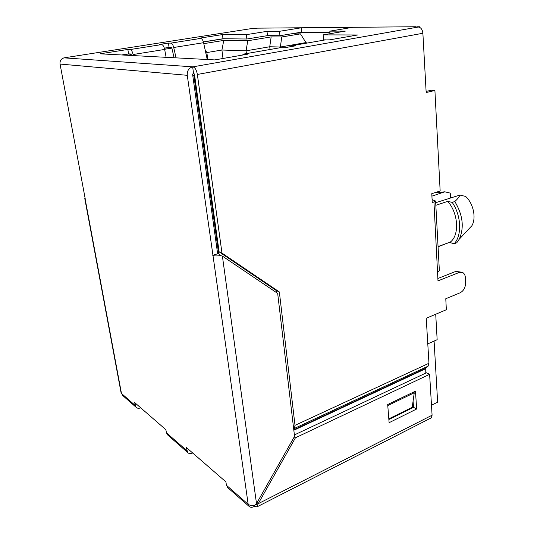 <?xml version="1.0" encoding="UTF-8"?>
<svg xmlns="http://www.w3.org/2000/svg" width="534" height="534" viewBox="0 0 534 534"><rect width="100%" height="100%" fill="white"/><g stroke="black" fill="none" stroke-linecap="round" stroke-linejoin="round"><path stroke-width="0.8" d="M218.68 253.957L193.829 75.361L192.734 75.267M427.787 343.883L437.152 339.697L435.717 314.239M194.61 75.221L193.829 75.361M434.095 341.059L437.626 402.162L431.485 405.233M122.333 55.002L129.161 53.907M164.372 48.26L169.678 47.413M203.407 41.999L223.659 38.755M171.895 48.1L164.619 49.268M131.291 54.642L127.379 55.269M203.788 43.648L223.766 40.417L247.756 40.758L271.152 36.906L281.718 36.98L300.468 33.869L306.309 43.194M291.184 33.856L300.468 33.869M246.401 53.607L246.067 50.823L221.91 50.022L206.852 52.559L207.779 59.541M206.852 52.559L205.096 49.655M223.766 40.417L221.91 50.022L222.992 58.48M280.463 47.68L280.39 47.012L269.737 46.752L270.044 49.495M467.624 230.261L471.936 225.662C476.455 217.912 473.378 203.461 465.675 196.452L459.928 195.064L435.684 202.706M431.906 196.152L444.815 191.799L450.242 193.114L450.482 198.041M438.074 246.795L450.369 242.022C459.64 235.16 458.352 213.126 447.712 201.358L435.824 205.303M271.152 36.906L269.737 46.752L246.067 50.823L247.756 40.758M306.242 42.533L280.39 47.012L281.718 36.98M449.748 242.503L454.18 243.758L456.744 242.81L459.253 239.192C464.373 227.597 462.891 215.035 454.814 201.512L452.198 202.386L447.712 201.358M459.928 195.064C459.026 197.173 457.324 199.322 454.814 201.512M434.182 192.907L444.815 191.799M452.198 202.386C461.316 215.502 462.13 235.421 454.18 243.758M192.687 452.999L192.333 453.159C190.411 453.947 188.842 453.713 187.634 452.472L186.259 447.419L225.915 481.882L226.423 485.259L227.978 487.862M167.903 435.157L166.408 432.76L165.887 429.71L134.641 402.549L135.983 407.162C137.118 408.323 138.58 408.583 140.362 407.943L140.689 407.809M226.423 485.259L247.95 504.089L248.831 506.152C250.092 507.474 251.768 507.647 253.844 506.679L254.551 506.312L257.008 506.859L431.352 417.808L432.086 415.205L429.623 374.307L295.449 437.787L258.202 503.702L432.086 415.205M293.707 429.182L294.428 428.435L428.034 366.224L425.698 368.28L425.818 373.072M412.675 404.004L412.882 406.988L412.301 406.681M388.812 418.876L412.882 406.988M294.388 434.923L426.419 372.792L429.623 374.307M388.859 419.51L413.503 407.322L413.082 401.114M389.112 422.688L387.691 404.532L415.465 391.155L416.654 408.997L389.112 422.688M289.608 46.852L291.564 45.764L295.402 45.844L284.715 47.706L280.096 47.746M329.925 32.093L301.57 32.14L279.956 35.705L267.481 35.645L246.875 39.009L222.978 38.748L222.451 34.583L246.354 34.65L267 31.352L279.489 31.312L301.149 27.815L352.48 27.354L329.838 31.152L345.344 31.105L323.13 34.877L357.653 34.977L329.798 39.843L325.046 39.937M166.121 57.325L164.652 49.435C163.985 46.485 162.983 44.869 161.648 44.576L159.259 44.516L168.424 43.074L169.051 47.392L164.338 48.147M222.978 38.748L203.374 41.892M207.245 59.514L203.581 42.693C202.913 40.063 201.925 38.642 200.624 38.435L198.141 38.401L222.451 34.583M219.134 251.874L194.469 74.219L193.495 72.931L192.6 74.339L217.638 253.783L219.107 253.897L220.455 255.512C217.245 256.113 214.748 256.08 212.973 255.419L187.274 75.314C187.04 70.795 188.829 67.972 192.647 66.837L192.874 66.857C195.037 67.451 196.532 69.981 197.366 74.46L221.984 253.096L219.134 251.874L276.358 290.583L276.612 292.685M247.95 504.089L248.163 504.276C249.872 505.564 252.161 505.852 255.032 505.131L256.507 503.629L294.554 436.338L277.673 293.4L222.398 256.12L220.455 255.512M217.638 253.783L212.746 255.319M193.495 72.931L192.647 66.837L64.167 57.859C61.123 58.673 59.755 60.742 60.055 64.067L85.26 199.015L84.779 198.588L85.093 198.121M123.014 395.787L121.078 392.744L84.799 198.668M254.551 506.312L254.411 505.291M169.051 47.392L171.434 47.466L171.915 48.194L174.057 57.752M242.256 55.115L244.098 54.001L247.809 54.148L214.788 59.915L100.078 53.821L127.86 49.455L128.574 53.881L130.843 53.987L131.464 55.489M128.574 53.881L121.752 54.969M325.38 39.876L323.584 39.856L323.13 34.877M256.2 503.983L257.408 505.498L257.008 506.859M430.397 418.296L431.352 417.808M246.354 34.65L246.875 39.009M267 31.352L267.481 35.645M279.489 31.312L279.956 35.705M301.149 27.815L301.57 32.14M329.838 31.152L330.065 33.702M197.366 74.46L422.881 33.268C422.407 29.463 420.865 27.381 418.262 27.027L419.477 26.76L419.51 27.281M416.794 26.787L419.477 26.76M252.035 28.496L257.542 28.162M133.3 55.583L133.093 54.521C132.392 51.511 131.404 49.849 130.129 49.542L127.86 49.455M176.04 57.852L173.724 47.499C173.029 44.816 172.055 43.361 170.8 43.127L168.424 43.074M63.633 57.972L64.167 57.859M257.034 502.701L258.202 503.702L257.408 505.498M432.099 199.582L435.597 201.031L432.273 202.74L431.772 193.675L440.156 190.992L434.91 90.486L431.392 90.206L426.105 91.434M461.029 272.113L455.869 271.385L437.853 278.494M295.449 437.787L294.214 436.939M416.654 408.997L413.503 407.322M433.955 202.186L437.987 280.877L459.22 272.453L463.065 272.761C464.473 273.775 465.248 275.444 465.388 277.767L465.615 282.826C465.474 287.546 463.652 290.863 460.161 292.779L445.777 298.74L446.351 309.727L426.239 318.264L428.956 363.26L295.008 425.344L279.349 291.944L276.358 290.583M428.034 366.224L428.956 363.26M295.008 425.344L294.428 428.435M279.349 291.944L221.984 253.096M422.881 33.268L426.165 92.529L434.91 90.486M437.78 272.073L439.355 270.571M412.208 407.322L414.257 392.79L387.904 405.513L387.817 406.207M414.257 392.79L413.443 392.13M293.833 430.25L425.551 368.76M248.163 504.276L212.973 255.419M187.274 75.314L60.055 64.067M85.133 198.962L121.465 393.445M121.592 393.551L135.162 405.426M166.408 432.76L186.78 450.583M256.507 503.629L222.398 256.12M329.965 32.521L299.1 32.547M130.129 49.542L161.648 44.576M170.8 43.127L200.624 38.435M291.564 45.764L325.847 39.796M244.098 54.001L280.857 47.613M192.874 66.857L418.262 27.027M415.552 26.747L256.654 28.169M252.402 28.442L64.047 57.852M459.22 272.453L455.869 271.385M425.698 368.28L293.787 429.817L425.705 368.273M173.724 47.499L203.581 42.693M133.093 54.521L164.652 49.435M450.369 242.022L438.06 246.548M471.936 225.662L459.253 239.192M220.589 255.332L219.721 254.631M135.983 407.162L122.406 395.253M248.831 506.152L227.297 487.262M187.634 452.472L167.255 434.596M428.094 366.17L294.474 428.388M435.597 201.031L439.362 270.685"/></g></svg>
